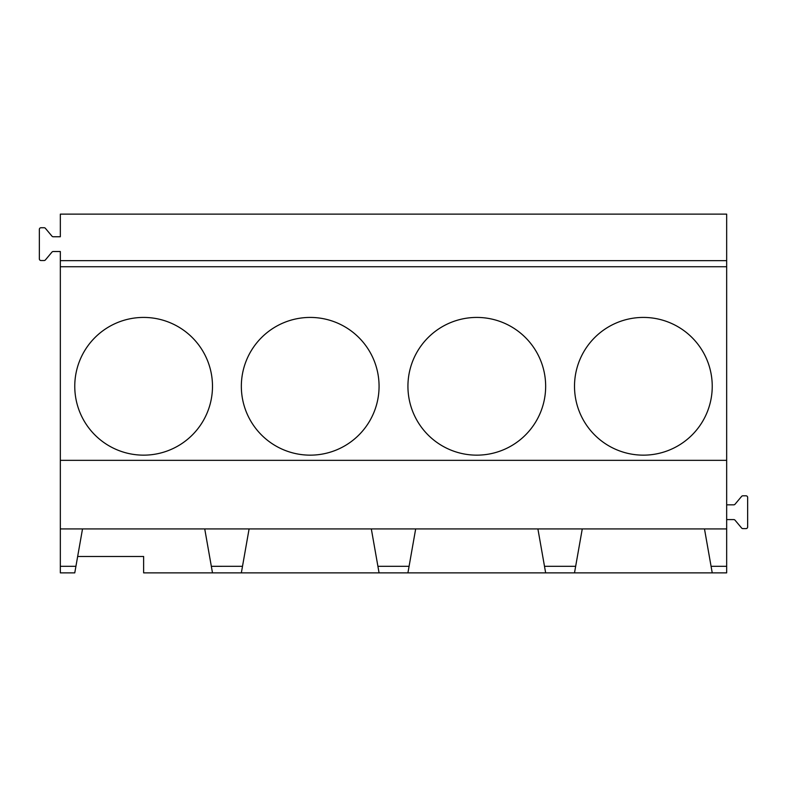 <?xml version="1.0" encoding="UTF-8"?>
<svg xmlns="http://www.w3.org/2000/svg" width="787" height="787" viewBox="0 0 787 787"><rect width="100%" height="100%" fill="white"/><g stroke="black" fill="none" stroke-linecap="round" stroke-linejoin="round"><path stroke-width="1.18" d="M726.667 504.831L733.759 504.831A1.663 1.663 0 0 0 735.028 504.231L741.6 496.4A1.663 1.663 0 0 1 742.879 495.81L746.007 495.81A1.643 1.643 0 0 1 747.65 497.453L747.65 526.965A1.643 1.643 0 0 1 746.007 528.608L742.879 528.608A1.663 1.663 0 0 1 741.61 528.018L735.028 520.177A1.663 1.663 0 0 0 733.759 519.587L726.667 519.587M60.333 260.654L726.667 260.654L726.667 214.133L60.333 214.133L60.333 236.759L53.241 236.759A1.663 1.663 0 0 1 51.972 236.169L45.4 228.328A1.663 1.663 0 0 0 44.131 227.738L40.993 227.738A1.643 1.643 0 0 0 39.35 229.381L39.35 258.893A1.643 1.643 0 0 0 40.993 260.527L44.121 260.527A1.663 1.663 0 0 0 45.39 259.946L51.972 252.096A1.663 1.663 0 0 1 53.231 251.515L60.333 251.515L60.333 572.867L74.765 572.867L82.517 528.933L726.667 528.933L726.667 572.867L574.5 572.867L582.262 528.933M77.657 556.478L143.627 556.478L143.627 572.867L212.5 572.867L211.329 566.315L242.504 566.306L249.095 528.933M60.333 528.933L82.517 528.933M60.333 460.346L726.667 460.346L726.667 528.933M60.333 266.744L726.667 266.744L726.667 460.346M712.235 386.289A68.862 68.862 0 0 0 643.373 317.427A68.862 68.862 0 0 0 574.51 386.289A68.862 68.862 0 0 0 643.373 455.152A68.862 68.862 0 0 0 712.235 386.289M545.657 386.289A68.862 68.862 0 0 0 476.794 317.427A68.862 68.862 0 0 0 407.932 386.289A68.862 68.862 0 0 0 476.794 455.152A68.862 68.862 0 0 0 545.657 386.289M379.068 386.289A68.862 68.862 0 0 0 310.206 317.427A68.862 68.862 0 0 0 241.343 386.289A68.862 68.862 0 0 0 310.206 455.152A68.862 68.862 0 0 0 379.068 386.289M212.49 386.289A68.862 68.862 0 0 0 143.627 317.427A68.862 68.862 0 0 0 74.765 386.289A68.862 68.862 0 0 0 143.627 455.152A68.862 68.862 0 0 0 212.49 386.289M726.667 260.654L726.667 266.744M545.666 572.867L407.922 572.867L415.674 528.933M371.326 528.933L379.068 572.867L241.334 572.867M204.738 528.933L211.329 566.306M537.905 528.933L544.496 566.306L575.671 566.306M704.483 528.933L711.074 566.306L726.667 566.306M726.667 572.867L712.235 572.867L711.074 566.315M545.657 572.867L574.51 572.867L545.657 572.867L544.496 566.315M379.068 572.867L407.932 572.867L379.068 572.867M241.343 572.867L212.49 572.867L241.343 572.867L242.504 566.315M60.333 572.867L74.765 572.867M75.926 566.306L60.333 566.306M377.917 566.306L409.083 566.306"/></g></svg>
